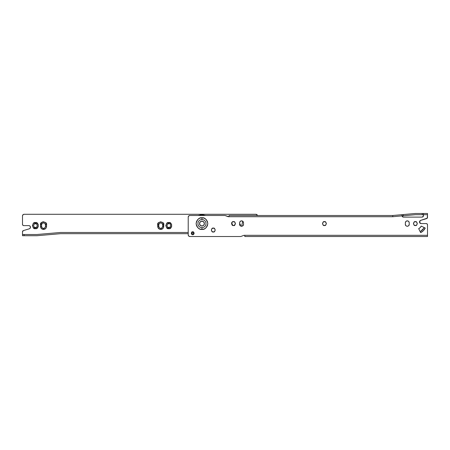 <?xml version="1.0" encoding="UTF-8"?>
<svg xmlns="http://www.w3.org/2000/svg" width="450" height="450" viewBox="0 0 450 450"><rect width="100%" height="100%" fill="white"/><g stroke="black" fill="none" stroke-linecap="round" stroke-linejoin="round"><path stroke-width="0.67" d="M234.523 225.225L235.423 223.431L234.501 225.607M162.107 223.425L162.675 224.797L162.675 226.412L163.766 226.412C163.569 228.246 162.562 229.252 160.734 229.444L160.734 228.352C161.904 228.229 162.551 227.588 162.675 226.412L162.107 227.784L160.734 228.352L160.734 229.444L159.576 229.213L157.933 227.576L157.933 223.639L158.591 222.654L160.734 221.766L162.877 222.654L163.536 223.639L163.536 227.576L162.877 228.561L160.734 229.444C158.906 229.252 157.894 228.246 157.703 226.412L157.703 224.797L158.794 224.797L159.362 223.425M170.19 226.98L168.817 227.548L168.817 228.639C165.218 229.714 165.218 221.496 168.817 222.576L168.817 223.667C166.511 222.975 166.511 228.234 168.817 227.548L167.445 226.974M45.456 226.412L46.547 226.412C46.356 228.246 45.349 229.252 43.521 229.444L43.521 228.352C44.691 228.229 45.337 227.588 45.456 226.412L46.547 226.412L46.316 227.576L45.664 228.561L43.521 229.444L41.372 228.561L40.489 226.412L40.719 223.639L42.356 221.996L43.521 221.766L45.664 222.654L46.316 223.639L46.547 226.412L46.547 224.797L45.456 224.797L45.456 226.412L45.456 224.797C46.148 222.497 40.888 222.497 41.58 224.797L42.148 223.425M36.804 226.98L35.432 227.548L35.432 228.639C31.838 229.714 31.838 221.496 35.432 222.576L35.432 223.667C33.131 222.975 33.131 228.234 35.432 227.548L34.059 226.974M60.491 232.476L188.218 232.476L60.491 232.476L37.001 234.501L24.114 234.501L24.114 235.71L37.052 235.71L60.491 233.691L188.218 233.691L60.491 233.691L37.052 235.71L22.5 235.71L22.5 231.761L22.5 235.71L24.114 235.71L24.114 234.501L22.5 234.501L37.001 234.501L60.491 232.476M191.514 232.476L193.894 232.476L191.514 232.476M194.051 233.691L191.357 233.691L194.051 233.691M255.932 214.29L24.114 214.29A1.614 1.614 0 0 0 22.5 215.904A1.614 1.614 0 0 1 24.114 214.29L255.932 214.29A1.614 1.614 0 0 1 257.377 215.184L255.932 214.29L24.114 214.29L22.973 214.763L22.5 215.904L22.5 224.393L22.854 225.253L23.715 225.607L28.969 225.607L30.026 226.001L30.566 226.986L30.33 228.088L29.436 228.769L23.361 230.602L22.5 231.761A1.215 1.215 0 0 1 23.361 230.602L29.436 228.769C30.943 227.469 30.786 226.417 28.969 225.607L30.026 226.001L30.566 226.986M231.587 222.654L232.476 224.797L232.476 225.242L232.476 224.797L231.975 224.797L232.476 224.797L231.716 222.789M239.631 223.419L240.328 224.449L240.531 226.029L239.631 223.419M168.817 228.639L166.674 227.751L165.786 225.607L166.674 223.464L167.659 222.806L169.976 222.806L171.619 224.449L171.619 226.766L169.976 228.409L168.817 228.639L168.817 227.548C171.118 228.234 171.118 222.975 168.817 223.667L168.817 222.576C172.417 221.496 172.417 229.714 168.817 228.639M34.065 224.235L35.432 223.667L35.432 222.576C39.032 221.496 39.032 229.714 35.432 228.639L33.289 227.751L32.4 225.607L33.289 223.464L34.273 222.806L36.596 222.806L38.233 224.449L38.233 226.766L36.596 228.409L35.432 228.639L35.432 227.548C37.738 228.234 37.738 222.975 35.432 223.667L36.81 224.235M30.33 228.088L29.436 228.769C30.943 227.469 30.786 226.417 28.969 225.607L23.715 225.607A1.215 1.215 0 0 1 22.5 224.393A1.215 1.215 0 0 0 23.715 225.607M159.362 227.784L158.794 226.412L158.794 224.797L158.794 226.412L157.703 226.412L158.794 226.412C158.917 227.588 159.564 228.229 160.734 228.352M44.887 227.784L43.515 228.352L43.521 229.444C41.693 229.252 40.68 228.246 40.489 226.412L41.58 226.412L41.58 224.797L40.489 224.797C39.409 221.197 47.627 221.197 46.547 224.797L45.456 224.797L44.887 223.425M42.148 227.784L41.58 226.412C41.704 227.588 42.351 228.229 43.521 228.352M167.445 224.235L168.817 223.667M22.742 231.041A1.215 1.215 0 0 0 22.5 231.761M22.5 215.904L22.5 224.393L22.5 215.904M27.754 234.501L37.001 234.501L50.034 233.376M49.179 234.664L50.034 234.591M40.489 226.412L41.58 226.412L41.58 224.797L40.489 224.797L40.489 226.412M257.535 215.499L257.377 215.184M157.703 224.797C156.623 221.197 164.841 221.197 163.766 224.797L162.675 224.797C163.361 222.497 158.102 222.497 158.794 224.797L157.703 224.797M162.675 226.412L162.675 224.797L163.766 224.797L163.766 226.412L162.675 226.412M201.96 229.433C204.727 229.77 206.674 227.818 207.81 223.588C206.674 219.352 204.727 217.401 201.96 217.738L201.96 219.544A4.044 4.044 0 0 1 206.004 223.588A4.044 4.044 0 0 1 201.96 227.627L201.96 229.433L199.721 228.988L197.826 227.722L196.554 225.821L196.11 223.588L196.554 221.349L197.826 219.448L199.721 218.183L201.96 217.738L204.199 218.183L206.1 219.448L207.366 221.349L207.81 223.588L207.366 225.821L206.1 227.722L204.199 228.988L201.96 229.433L201.96 227.627A4.044 4.044 0 0 1 197.921 223.588A4.044 4.044 0 0 1 201.96 219.544L201.96 217.738C199.198 217.401 197.246 219.352 196.11 223.588C197.246 227.818 199.198 229.77 201.96 229.433M324.433 225.523C322.127 226.215 322.127 220.956 324.433 221.648L325.806 222.216L326.374 223.588L325.806 224.955L324.433 225.523L323.061 224.955L322.493 223.588L323.061 222.216L324.433 221.648C326.734 220.956 326.734 226.215 324.433 225.523M241.571 220.838C242.741 220.961 243.388 221.608 243.512 222.778L243.512 224.393L242.944 225.765L241.571 226.333L240.199 225.765L239.631 224.393L239.631 222.778L240.199 221.406L241.571 220.838L242.944 221.406L243.512 222.778L243.512 224.393C243.624 225.309 242.977 225.956 241.571 226.333C240.171 225.956 239.524 225.309 239.631 224.393L239.631 222.778C239.754 221.608 240.401 220.961 241.571 220.838M233.488 225.523C231.182 226.215 231.182 220.956 233.488 221.648L234.861 222.216L235.429 223.588L234.861 224.955L233.488 225.523L232.116 224.955L231.547 223.588L232.116 222.216L233.488 221.648C235.789 220.956 235.789 226.215 233.488 225.523M213.278 231.992C210.977 232.684 210.977 227.424 213.278 228.111L214.65 228.679L215.218 230.051L214.65 231.424L213.278 231.992L211.905 231.424L211.337 230.051L211.905 228.679L213.278 228.111C215.584 227.424 215.584 232.684 213.278 231.992M192.707 231.829L191.706 232.245L191.706 234.242L192.707 234.658C191.025 235.164 191.025 231.328 192.707 231.829L193.708 232.245L194.119 233.246L193.708 234.248L192.707 234.658L191.706 234.248L191.289 233.246L191.706 232.245L192.707 231.829C194.383 231.328 194.383 235.164 192.707 234.658L193.708 234.248L193.708 232.245L192.707 231.829M407.289 220.838C408.459 220.961 409.106 221.608 409.23 222.778L409.23 224.393L408.662 225.765L407.289 226.333L405.917 225.765L405.349 224.393L405.349 222.778L405.917 221.406L407.289 220.838L408.662 221.406L409.23 222.778L409.23 224.393C409.343 225.309 408.696 225.956 407.289 226.333C405.889 225.956 405.242 225.309 405.349 224.393L405.349 222.778C405.473 221.608 406.119 220.961 407.289 220.838M415.373 225.523C413.072 226.215 413.072 220.956 415.373 221.648L416.745 222.216L417.313 223.588L416.745 224.955L415.373 225.523L414 224.955L413.432 223.588L414 222.216L415.373 221.648C417.679 220.956 417.679 226.215 415.373 225.523M228.234 216.714L229.044 216.714L229.044 215.499L392.738 215.499L229.044 215.499L229.044 216.714L225 215.499L189.838 215.499L188.691 215.977L188.218 217.119L188.218 234.9L188.691 236.047L189.838 236.52L240.761 236.52L243.996 235.305L427.5 235.305L427.5 224.797L427.146 223.942L426.285 223.588L421.031 223.588L419.974 223.194L419.434 222.204L419.67 221.102L420.564 220.421L427.258 218.154L427.5 214.695L423.456 214.695L423.101 216.765L422.246 217.119L403.251 217.119L402.39 216.765L402.036 215.888L392.794 216.714L228.234 216.714L225 215.499L189.838 215.499L188.691 215.977A1.614 1.614 0 0 1 189.838 215.499A1.614 1.614 0 0 0 188.218 217.119L188.218 234.9L188.218 217.119M419.67 221.102L420.564 220.421L419.434 222.204L421.031 223.588L419.974 223.194M423.101 214.695L422.246 214.695L422.246 213.48L423.456 213.48L423.456 215.904L423.101 216.765L422.246 217.119L403.251 217.119L402.39 216.765L402.036 215.904L403.251 217.119L402.036 215.904L402.036 214.672L415.373 213.48L423.101 213.48M424.468 227.689L421.256 226.097L425.239 228.066L423.326 230.732L420.666 232.639L418.691 228.656L420.182 227.588L421.256 226.097A5.659 5.659 0 0 1 418.691 228.656L420.283 231.874M244.806 236.52L244.806 235.305L244.806 236.52L427.5 236.52L244.806 236.52M427.5 224.797L427.5 236.52L427.5 224.797A1.215 1.215 0 0 0 426.285 223.588L421.031 223.588C419.214 222.778 419.057 221.721 420.564 220.421L426.639 218.593A1.215 1.215 0 0 0 427.5 217.429L427.5 213.48L427.5 214.695L415.429 214.695L402.036 215.888L402.036 214.672L402.036 215.888L392.794 216.714L392.738 215.499L403.251 214.566L403.251 215.781L403.251 214.566L415.373 213.48L422.246 213.48L422.246 214.695L415.429 214.695L403.251 215.781M423.456 213.48L427.5 213.48L423.456 213.48L423.456 214.695M423.456 215.904L422.246 217.119L423.456 215.904M427.5 235.305L244.806 235.305M402.036 214.672L392.738 215.499L392.794 216.714L229.044 216.714M423.759 228.24L420.834 231.165M424.851 228.78L425.239 228.066L424.153 227.531A8.893 8.893 0 0 1 420.126 231.553L420.666 232.639L421.374 232.256M420.666 232.639A10.103 10.103 0 0 0 425.239 228.066M240.761 236.52L189.838 236.52L240.761 236.52L243.996 235.305M189.838 236.52A1.614 1.614 0 0 1 188.218 234.9M241.599 226.333L242.73 221.22L241.599 226.333M205.667 215.499L201.96 214.695L205.667 215.499L201.96 214.695L198.557 215.37M201.96 221.158A2.424 2.424 0 0 1 204.384 223.588A2.424 2.424 0 0 1 201.96 226.013L203.676 225.298L204.384 223.588L203.676 221.873L201.96 221.158L200.244 221.873L199.536 223.588L200.244 225.298L201.96 226.013A2.424 2.424 0 0 1 199.536 223.588A2.424 2.424 0 0 1 201.96 221.158"/></g></svg>
